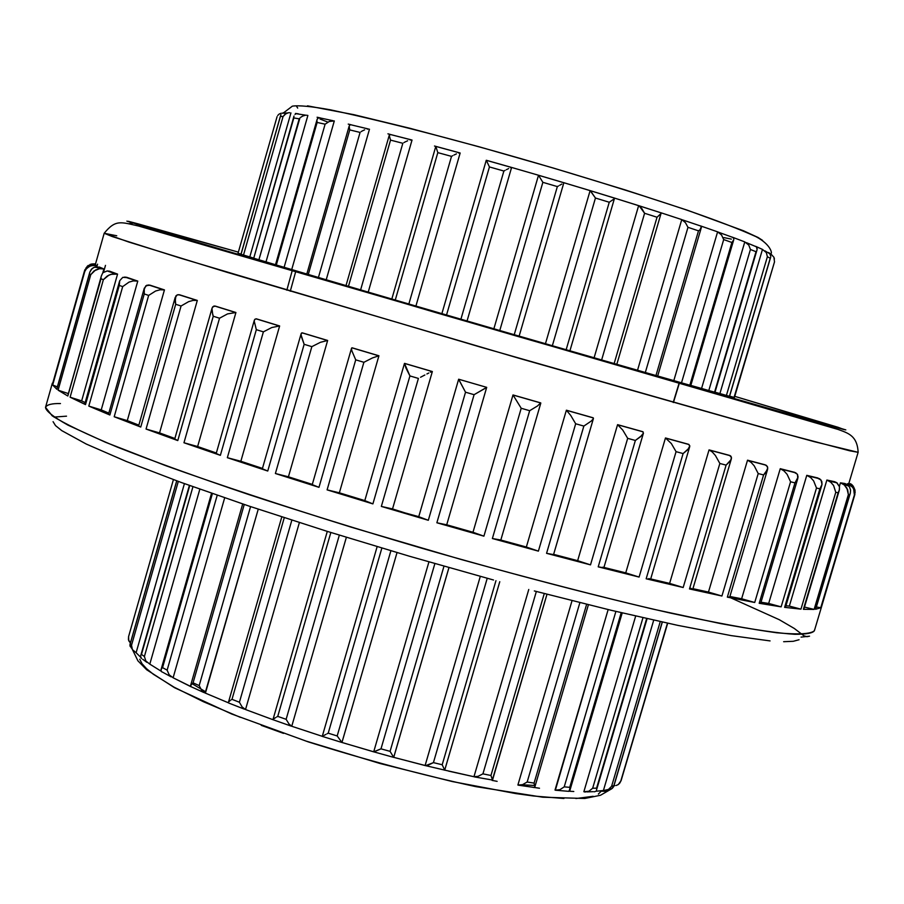 <?xml version="1.0" encoding="UTF-8"?>
<svg xmlns="http://www.w3.org/2000/svg" width="904" height="904" viewBox="0 0 904 904"><rect width="100%" height="100%" fill="white"/><g stroke="black" fill="none" stroke-linecap="round" stroke-linejoin="round"><path stroke-width="1.36" d="M105.485 265.369L103.474 272.454L107.26 270.94L109.553 271.754M97.564 264.183L96.852 266.725M93.903 263.9L95.541 263.844M92.129 264.42L95.417 264.725L96.671 265.686L96.366 266.759L96.671 265.686L94.502 265.335L90.468 265.945L87.405 267.731L84.411 271.211L52.409 384.392L84.513 270.827L87.021 266.703L92.129 264.42L88.05 265.878L84.829 269.889L52.681 385.014L84.761 271.528L86.275 268.883L89.496 266.364L92.389 265.448L96.671 265.686L95.417 264.725L92.129 264.42M364.9 500.646L372.9 503.89L409.93 375.928L405.851 367.826L404.596 363.385L432.349 371.533L392.528 508.941L428.315 520.286L465.526 392.2L458.656 379.217L486.691 387.353L474.091 394.686L436.869 522.772L483.911 536.162L472.984 532.264L483.911 536.162L521.212 408.269L512.997 394.946L472.984 532.264L446.723 524.783L472.984 532.264L512.997 394.946L540.694 402.89L537.484 405.975L529.676 410.698L492.375 538.524L538.388 551.135L526.354 547.033L538.388 551.135L575.678 423.773L570.74 415.444L566.379 410.201L526.354 547.033L500.816 540.038L526.354 547.033L566.379 410.201L593.092 417.772L593.171 419.038L591.08 421.196L583.848 426.078L546.57 553.327L590.504 564.864L577.645 560.672L590.504 564.864L627.681 438.338L622.766 430.089L617.579 424.654L577.645 560.672L553.621 554.355L577.645 560.672L617.579 424.654L642.721 431.671L643.445 433.118L640.597 436.677L635.365 440.463L598.211 566.842L639.094 577.068L625.737 572.865L639.094 577.068L676.068 451.661L671.333 443.548L665.468 437.965L625.737 572.865L603.951 567.418L625.737 572.865L665.468 437.965L688.509 444.293L689.831 445.898L687.797 449.661L683.108 453.571L646.168 578.786L683.175 587.51L669.615 583.396L683.175 587.51L719.855 463.469L715.426 455.537L712.307 452.011L709.052 449.887L669.615 583.396L650.699 578.933L669.615 583.396L709.052 449.887L729.562 455.401L730.805 456.102L731.46 458.384L730.195 461.085L726.104 465.131L689.481 588.945L721.923 596.019L708.465 592.063L721.923 596.019L758.219 473.56L754.23 465.865L751.077 462.362L747.529 460.181L708.465 592.063L692.927 588.685L708.465 592.063L747.529 460.181L765.134 464.803L767.485 466.656L767.609 469.345L763.586 474.939L727.347 597.149L754.716 602.482L741.63 598.776L754.716 602.482L790.571 481.775L787.113 474.351L784.005 470.916L780.254 468.701L741.63 598.776L729.89 596.493L741.63 598.776L780.254 468.701L794.706 472.351L797.464 474.306L798.085 477.097L794.978 482.872L759.19 603.284L781.135 606.855L768.682 603.454L781.135 606.855L816.493 488.036L813.645 480.905L810.651 477.549L806.775 475.334L768.682 603.454L761.01 602.222L768.682 603.454L806.775 475.334L819.747 478.837L821.804 481.414L822.007 484.408L819.883 488.827L784.604 607.341L800.955 609.149L789.339 606.098L800.955 609.149L835.771 492.307L833.59 485.482L830.776 482.239L826.877 480.047L789.339 606.098L785.938 605.748L789.339 606.098L826.877 480.047L836.573 482.566L839.488 486.725L839.274 490.318L803.396 609.319L814.12 609.42L804.481 607.059L814.12 609.42L848.37 494.601L847.681 489.753L844.302 484.973L840.449 482.826L839.398 486.352L840.449 482.826L846.878 484.374L849.557 487.041L850.574 490.171L850.28 493.29L815.555 609.285L820.73 607.759L816.368 606.968L820.73 607.759L854.393 494.974L853.636 488.804L851.331 485.81L847.59 483.719L847.319 484.657L847.59 483.719L848.822 483.47L852.438 485.561L855.026 490.171L854.834 494.612L821.589 606.629L854.743 494.872L820.73 607.759L815.555 609.285L849.715 494.782L848.37 494.601L814.12 609.42L803.396 609.319L838.132 492.782L835.771 492.307L800.955 609.149L784.604 607.341L819.883 488.827L816.493 488.036L781.135 606.855L759.19 603.284L794.978 482.872L790.571 481.775L754.716 602.482L727.347 597.149L763.586 474.939L758.219 473.56L721.923 596.019L689.481 588.945L726.104 465.131L719.855 463.469L683.175 587.51L646.168 578.786L683.108 453.571L676.068 451.661L639.094 577.068L598.211 566.842L635.365 440.463L627.681 438.338L590.504 564.864L546.57 553.327L583.848 426.078L575.678 423.773L538.388 551.135L492.375 538.524L529.676 410.698L521.212 408.269L483.911 536.162L436.869 522.772L474.091 394.686L465.526 392.2L428.315 520.286L381.341 506.421L418.405 378.426L409.93 375.928L372.9 503.89L327.101 489.866L363.894 362.289L355.724 359.848L318.976 487.335L275.392 473.504L311.846 346.65L304.151 344.311L267.753 471.029L227.345 457.684L263.38 331.858L256.329 329.677L220.373 455.333L183.964 442.757L219.525 318.219L213.254 316.242L177.783 440.576L146.052 429.038L181.071 306.004L175.692 304.275L140.753 427.05L114.198 416.744L148.651 295.416L144.244 293.947L109.87 415.004L88.807 406.088L122.684 286.613L119.283 285.427L85.507 404.608L70.105 397.206L103.372 279.675L100.999 278.782L67.823 396.008L58.093 390.166L90.773 274.647L89.428 274.048L89.835 272.115L92.038 268.646L93.982 267.369L99.372 267.042L99.056 268.172M102.265 273.901L101.293 276.195L102.265 273.901M119.543 281.257L84.727 404.099L85.507 404.608L119.283 285.427L119.723 280.681L122.786 277.358L126.47 277.562M144.222 288.421L108.503 414.224L109.87 415.004L144.244 293.947L144.278 288.229L146.934 285.178L149.861 285.336M175.207 297.382L138.617 425.965L140.753 427.05L175.692 304.275L175.15 297.574L177.387 294.794L179.591 294.941M174.969 439.039L177.783 440.576L213.254 316.242L211.92 310.84L212.101 308.015L213.773 306.083L215.31 306.219M254.34 320.185L216.203 453.492L220.373 455.333L256.329 329.677L254.193 321.044L254.804 319.293L256.499 318.965M301.134 333.678L262.352 468.769L267.753 471.029L304.151 344.311L301.021 334.762L301.484 333.056L302.411 332.954M312.242 484.646L318.976 487.335L355.724 359.848L351.837 350.786L351.498 348.413L352.142 347.893M418.755 516.681L458.656 379.228L486.691 387.353L458.656 379.217L418.744 516.692L428.315 520.286L381.341 506.421L392.528 508.941L432.349 371.533L404.506 363.419L409.93 375.928L418.405 378.426L381.341 506.421L418.71 516.659M845.816 429.897L738.884 400.156L437.118 312.987L141.318 225.774L128.345 221.299L137.815 223.785L238.351 252.126L126.876 221.13L256.883 260.228L517.585 336.378L818.425 422.665L844.494 429.694L838.087 427.298L734.76 396.347L845.816 429.897M132.843 223.13L128.843 223.695M95.304 264.691L104.186 233.266L128.673 242.001L227.266 272.375L518.806 358.21L770.547 429.75L814.56 441.74L858.133 452.316L849.636 450.78L781.429 432.745L479.956 346.955L179.433 257.843L112.186 236.532L104.186 233.266L116.752 235.774M814.504 629.964L814.402 630.687C812.978 633.082 806.458 634.292 794.865 634.303C779.293 633.342 754.456 629.749 720.33 623.534L653.185 609.172C597.408 595.996 533.349 579.43 461.017 559.452L351.52 527.269C280.093 504.997 218.158 484.454 165.703 465.65L105.339 442.203L67.958 425.129C53.133 416.744 45.663 410.811 45.528 407.32C46.963 404.63 51.935 403.376 60.466 403.557M569.17 791.226L573.791 791.486M519.348 785.316L539.496 788.231M492.341 780.434L497.132 781.35M393.737 757.337L425.603 765.677L433.423 762.626L487.233 578.289L433.423 762.626L442.192 764.75L444.711 770.118L499.765 581.713L444.711 770.118L473.956 776.728L448.565 771.112M425.739 765.677L444.711 770.118L442.192 764.75L495.957 580.673L442.192 764.75L433.423 762.626L428.564 764.999L425.117 765.485L480.295 576.379L425.117 765.485L396.212 758.004M448.972 567.61L393.715 757.405L448.938 567.599L393.681 757.394L390.076 751.36L380.991 748.84L434.869 563.599L380.991 748.84L373.928 751.913L341.961 742.455L397.037 552.581L341.938 742.466L373.714 751.8L428.937 561.881L373.714 751.8L380.991 748.84L390.076 751.36L443.977 566.198L390.076 751.36L393.703 757.337M322.197 736.297L291.755 726.262L322.197 736.297M272.94 719.686L245.526 709.538L272.94 719.686M228.429 702.815L205.411 693.131L228.429 702.815M190.676 686.441L173.116 677.774L191.128 686.814L190.665 685.345L193.072 682.836L199.185 685.594L250.566 506.602L199.185 685.594L201.603 690.283L205.411 693.131L258.25 509.167L205.14 693.085L201.603 690.283L199.185 685.594L193.072 682.836L244.249 504.488L193.072 682.836L190.586 685.56L242.69 503.957M161.127 671.186L149.804 664.135L161.127 671.186M140.617 657.163L136.108 652.722L140.617 657.163M296.987 113.644L295.506 113.441M319.474 117.723L317.089 117.237M350.82 124.707L348.243 124.108M390.178 134.402L387.929 133.826M436.01 146.425L434.485 146.019M318.524 117.825L320.321 117.893L318.524 117.825L317.078 119.486L275.494 264.759L291.721 269.55L334.31 120.921L291.721 269.55L326.22 279.765L369.476 129.215L326.22 279.765L368.222 292.105L412.032 140.052L368.222 292.105L415.908 306.06L460.159 153.002L415.908 306.06L467.052 320.976L511.596 167.443L538.513 175.24L511.596 167.443L467.052 320.976L493.878 328.773L538.513 175.24L542.863 182.325L499.776 330.514L545.451 343.712L590.12 190.608L563.859 182.71L590.425 190.733L595.453 198.032L552.344 345.735L594.109 357.758L638.642 205.626L614.404 198.055L639.162 205.829L644.597 213.276L601.635 359.962L616.743 364.289M660.711 212.689L681.763 219.593L660.711 212.689M700.679 225.955L717.606 231.842L700.679 225.955M732.703 237.311L744.794 241.899L732.703 237.311M755.789 246.397L762.479 249.414L755.789 246.397M770.988 254.386L771.248 252.781L770.988 254.386M474.939 776.988L492.522 780.05L490.951 775.485L544.276 593.544L490.951 775.485L482.928 773.847L478.103 776.333L473.956 776.728L528.772 589.476L473.956 776.728L474.69 776.965L478.103 776.333L482.928 773.847L536.354 591.476L482.928 773.847L490.951 775.485L492.522 780.05L546.988 594.244L492.194 780.491M534.795 787.079L534.083 783.101L586.639 604.301L534.083 783.101L527.168 782.028L522.546 784.661L517.89 785.022L572.04 600.651L517.89 785.022L518.839 785.293L522.546 784.661L527.168 782.028L579.882 602.629L527.168 782.028L534.083 783.101L534.897 786.762L588.402 604.742L534.897 786.762L534.366 787.542L533.111 787.361M568.3 791.384L570.006 790.051L569.735 787.339L621.206 612.675L569.735 787.339L564.22 786.864L559.96 789.655L555.361 790.186L608.155 609.567L555.011 790.051L556.118 790.345L559.96 789.655L564.22 786.864L615.895 611.42L564.22 786.864L569.735 787.339L570.006 790.051L622.201 612.912L569.068 791.271M595.329 791.52L594.131 791.791L595.329 791.52M596.55 789.893L647.094 618.664L596.55 789.893M595.747 791.237L606.087 790.299L608.448 789.463L611.601 786.299L660.259 621.59L611.601 786.299L613.861 785.644L613.748 786.446L662.327 622.042L613.714 786.57L612.144 788.503L610.573 788.932M621.082 780.717L667.694 623.206M285.992 113.588L283.065 116.537L280.409 116.424L241.04 254.295L253.425 258.047L249.798 256.917L290.941 112.932L249.798 256.917L243.504 255.075L283.065 116.537L243.504 255.075L241.04 254.295L280.409 116.424L283.065 116.537L285.076 114.175L288.342 112.774L286.026 113.565M282.907 112.898L284.432 112.537L282.907 112.898M280.963 114.661L280.409 116.424L280.963 114.661M298.433 113.859L297.054 113.644M294.998 114.412L295.89 113.859L294.998 114.412M317.078 119.486L317.44 118.673M351.373 124.842L350.368 124.718M275.494 264.759L276.319 265.019L317.134 122.447L316.931 120.379L317.134 122.447L325.112 124.187L329.248 121.486L334.31 120.921L329.248 121.486L325.112 124.187L284.105 267.335L325.112 124.187L317.134 122.447L276.319 265.019L308.264 274.5L349.746 129.905L349.17 126.131L350.232 124.741L349.17 126.131L349.746 129.905L308.264 274.5L318.423 277.494L360.074 132.425L349.746 129.905L360.074 132.425L318.423 277.494L346.051 285.619M389.33 135.012L346.006 285.607L348.458 286.342L390.539 140.109L389.262 135.521L390.528 134.493L389.262 135.521L390.539 140.109L348.458 286.342L360.606 289.913L402.822 143.295L390.539 140.109L402.822 143.295L360.606 289.913L408.845 304.038L451.514 156.369L437.818 152.629L395.263 300.06L437.818 152.629L451.514 156.369L408.845 304.038L460.904 319.214L503.878 171.037L489.437 166.935L446.531 315.033L489.437 166.935L503.878 171.037L460.904 319.214L514.229 334.706L557.35 186.586L542.863 182.325L557.35 186.586L514.229 334.706L566.153 349.735L609.251 202.247L595.453 198.032L609.251 202.247L566.153 349.735L614.144 363.566L657.038 217.242L644.597 213.276L657.038 217.242L614.144 363.566L637.535 370.233L681.763 219.593L685.435 222.666L687.978 227.322L645.32 372.504L657.683 376.03L655.965 375.555L698.498 230.848L687.978 227.322L698.498 230.848L655.965 375.555L645.32 372.504L687.978 227.322L685.435 222.666L681.763 219.593L637.535 370.233L645.32 372.504L616.822 364.301L661.027 213.513L657.038 217.242L661.027 213.513M436.214 146.482L459.944 152.945M734.443 397.444L774.502 261.9L734.059 397.398L774.502 261.9L734.443 397.444L774.502 261.9L773.926 257.278L774.423 258.962M486.341 160.279L511.517 167.421M486.307 160.302L489.437 166.935L486.307 160.302M679.153 383.036L673.209 402.461L679.153 383.036M290.286 291.235L295.687 271.641M56.839 389.262L52.681 385.014L57.381 386.867L52.681 385.014L56.839 389.262L89.428 274.048L56.839 389.262M52.364 383.149L45.528 407.32L52.195 415.817C64.93 423.897 86.818 434.406 117.87 447.344C154.053 461.526 197.716 477.267 248.849 494.578C303.326 512.398 360.877 530.252 421.501 548.14C512.624 574.356 599.951 597.081 670.802 613.161C714.555 622.573 749.868 629.105 776.728 632.766C798.3 634.744 810.854 634.054 814.402 630.687L821.589 606.629M844.924 483.516L840.449 482.826L844.302 484.973L846.89 488.103L848.37 494.601L849.715 494.782L850.28 493.29L850.574 490.171L849.557 487.041L846.878 484.374L844.924 483.516L844.562 484.736M834.674 481.719L826.877 480.047L830.776 482.239L833.59 485.482L835.771 492.307L838.132 492.782L839.409 489.81L839.488 486.725L837.047 482.894L834.674 481.719L834.505 482.284M817.939 478.001L806.775 475.334L810.651 477.549L813.645 480.905L816.493 488.036L819.883 488.827L822.007 484.408L821.035 480.024L817.849 478.318M794.706 472.351L780.254 468.701L784.005 470.916L787.113 474.351L790.571 481.775L794.978 482.872L797.769 478.566L797.464 474.306L794.65 472.555M765.134 464.803L747.529 460.181L751.077 462.362L754.23 465.865L758.219 473.56L763.586 474.939L765.598 472.905L767.779 467.956L766.603 465.56L765.089 464.938M729.562 455.401L709.052 449.887L712.307 452.011L715.426 455.537L719.855 463.469L726.104 465.131L731.02 459.718L731.426 457.141L729.528 455.514M688.509 444.293L665.468 437.965L671.333 443.548L676.068 451.661L683.108 453.571L688.859 448.339L689.831 445.898L688.486 444.384M642.721 431.671L617.579 424.654L622.766 430.089L627.681 438.338L635.365 440.463L641.908 435.423L643.445 433.118L642.699 431.75M593.092 417.772L566.379 410.201L570.74 415.444L575.678 423.773L583.848 426.078L591.08 421.196L593.171 419.038L593.08 417.84M540.694 402.89L512.997 394.946L521.212 408.269L529.676 410.698L537.484 405.975L540.671 402.958M486.68 387.398L446.712 524.817L436.869 522.772L446.712 524.817L486.691 387.375M339.362 492.816L364.798 500.601L339.362 492.816L378.923 355.781L339.362 492.816L327.101 489.866L339.362 492.816M352.164 347.814L351.498 348.413L351.837 350.786L355.724 359.848L363.894 362.289L372.527 357.905L378.923 355.781L352.164 347.814L378.923 355.781L372.527 357.905L363.894 362.289L327.101 489.866L372.9 503.89L364.764 500.726L404.45 363.521M288.421 476.803L312.309 484.386L288.421 476.803L327.643 340.469L288.421 476.803L275.392 473.504L288.421 476.803M302.433 332.875L301.122 333.734L301.156 336.051L304.151 344.311L311.846 346.65L320.423 342.311L327.643 340.469L302.433 332.875L327.643 340.469L320.423 342.311L311.846 346.65L275.392 473.504L318.976 487.335L312.242 484.623L351.543 348.221M240.848 461.266L262.454 468.408L240.848 461.266L279.641 325.948L240.848 461.266L227.345 457.684L240.848 461.266M256.521 318.875L254.804 319.293L254.193 321.044L256.329 329.677L263.38 331.858L271.765 327.542L279.641 325.948L256.521 318.875L279.641 325.948L271.765 327.542L263.38 331.858L227.345 457.684L262.352 468.769M197.626 446.531L216.338 452.994L197.626 446.531L235.921 312.513L197.626 446.531L183.964 442.757L197.626 446.531M215.344 306.106L212.677 306.84L211.977 308.569L212.756 314.829L213.254 316.242L219.525 318.219L227.548 313.903L235.921 312.513L215.344 306.106L235.921 312.513L227.548 313.903L219.525 318.219L183.964 442.757L216.203 453.492M159.556 432.903L174.89 438.485L159.556 432.903L197.309 300.433L159.556 432.903L146.052 429.038L159.556 432.903M179.625 294.806L177.387 294.794L175.885 295.924L175.116 301.846L175.692 304.275L181.071 306.004L188.631 301.653L193.173 300.388L197.309 300.433L179.625 294.806L197.309 300.433L193.173 300.388L188.631 301.653L181.071 306.004L146.052 429.038L177.783 440.576L174.698 439.129L212.101 308.015M127.283 420.62L138.854 425.129L127.283 420.62L164.449 289.901L127.283 420.62L114.198 416.744L127.283 420.62M149.917 285.144L145.827 285.811L143.939 289.981L144.244 293.947L148.651 295.416L155.624 291.009L160.11 289.777L164.449 289.901L149.917 285.144L164.449 289.901L160.11 289.777L155.624 291.009L148.651 295.416L114.198 416.744L138.617 425.965M101.237 409.896L108.819 413.128L101.237 409.896L137.781 281.099L101.237 409.896L88.807 406.088L101.237 409.896M126.56 277.257L122.786 277.358L119.723 280.681L119.283 285.427L122.684 286.613L128.989 282.127L133.34 280.895L137.781 281.099L126.56 277.257L137.781 281.099L133.34 280.895L128.989 282.127L122.684 286.613L88.807 406.088L108.503 414.224M81.654 400.879L85.157 402.585L81.654 400.879L117.565 274.104L81.654 400.879L70.105 397.206L81.654 400.879M67.811 395.624L100.999 278.782L103.372 279.675L107.214 276.048L110.932 274.341L117.565 274.104L109.712 271.223L117.565 274.104L113.102 273.867L108.955 275.098L103.372 279.675L70.105 397.206L84.727 404.099M99.372 267.042L93.982 267.369L91.281 269.448L89.835 272.115L89.428 274.048L90.773 274.647L95.587 269.968L99.474 268.714L103.892 268.963L99.372 267.042L103.892 268.963L102.649 273.336L103.892 268.963L99.474 268.714L94.016 270.94L90.773 274.647L58.093 390.166L68.094 393.5L58.093 390.166L67.823 396.008L101.361 275.946M99.937 267.301L99.632 268.352M858.077 452.203L858.133 452.316C857.297 435.615 848.133 433.14 838.11 429.456L138.685 226.056C120.763 222.056 115.622 219.265 104.186 233.266M540.795 403.139L500.782 540.174L492.375 538.524L500.658 539.993M593.431 418.507L553.553 554.604L546.57 553.327L553.508 554.649M598.211 566.842L603.838 567.791L598.211 566.842M603.544 567.486L602.889 567.147M646.168 578.786L650.541 579.441L646.168 578.786M650.552 579.43L648.925 578.515M689.481 588.945L692.724 589.374L689.481 588.945M692.645 589.205L690.306 588.097M767.564 469.481L729.641 597.352L727.347 597.149L729.279 597.024M759.19 603.284L760.682 603.352L759.19 603.284M760.682 603.318L759.891 602.81M821.804 485.29L785.474 607.318L784.921 606.889M53.076 421.671L55.517 425.603L61.811 430.654L86.242 444.033L126.402 461.526L181.399 482.533L249.188 506.138L326.604 531.179L409.591 556.276L493.516 580.006M534.332 590.945L610.923 610.234L677.548 625.319L731.223 635.614L770.072 640.913M783.644 641.704L793.294 641.298L799.068 639.738M184.416 483.629L136.108 652.722L184.416 483.629M199.852 489.154L149.804 664.135L199.852 489.154M224.678 497.821L173.116 677.774L224.678 497.821M299.382 522.568L245.526 709.538L299.382 522.568M346.368 537.304L291.755 726.262L346.368 537.304M397.037 552.581L341.961 742.455L397.025 552.581M583.86 791.723L635.681 616.053L583.86 791.723L585.08 792.006L588.899 791.237L592.651 788.254L596.583 788.152L646.642 618.562L596.651 789.068L596.583 788.152L592.651 788.254L642.97 617.726L592.651 788.254L588.899 791.237L583.86 791.723M603.533 790.096L653.716 620.144L603.533 790.096L604.482 790.322L608.448 789.463L611.601 786.299L613.861 785.644L662.214 622.02L613.748 786.446L611.432 788.785M715.007 392.2L719.912 393.556L762.479 249.414L766.332 252.6L767.383 256.736L726.409 395.421L729.573 396.268L770.253 258.228L767.383 256.736L770.253 258.228L729.471 396.246L726.409 395.421L767.383 256.736L766.332 252.6L762.479 249.414L719.912 393.556L726.409 395.421L715.007 392.2M690.814 385.42L701.572 388.449L744.794 241.899L748.783 245.108L750.422 249.47L708.804 390.539L714.985 392.268L756.015 251.719L750.422 249.47L756.015 251.719L714.567 392.155L708.804 390.539L750.422 249.47L748.783 245.108L744.794 241.899L701.572 388.449L708.804 390.539L689.842 385.194L731.89 242.498L723.697 239.56L681.503 382.833L690.803 385.466L733.72 239.865L731.89 242.498L689.842 385.194L681.503 382.833L723.697 239.56L731.89 242.498L733.72 239.865M731.957 237.029L733.517 238.001L731.957 237.029M657.694 376.007L673.819 380.607L717.606 231.842L718.703 232.294L721.55 235.017L723.697 239.56L721.55 235.017L717.606 231.842L673.819 380.607L681.503 382.833L657.694 376.007M700.193 225.785L701.346 226.633L700.193 225.785M639.162 205.829L660.847 212.768L638.958 205.728M614.415 198.055L590.301 190.665M613.918 199.061L609.251 202.247L613.94 199.038M519.145 336.096L563.859 182.721L538.569 175.252M390.517 134.526L411.67 139.962M266.002 261.866L275.505 264.714L266.002 261.866L307.88 115.452L266.002 261.866L258.906 259.787L299.201 118.853L293.834 117.927L253.73 258.228L266.002 261.866M762.569 240.374L758.094 237.481L743.325 230.712L687.017 210.078L625.285 189.953L553.338 168.042L478.871 146.719L410.02 128.311L353.939 114.684L307.496 105.836M296.704 106.536L297.687 108.084M729.618 396.133L734.059 397.398L729.618 396.133M238.046 253.244L241.018 254.126L238.046 253.244L277.076 116.661M253.515 258.148L258.906 259.787L299.902 118.04L299.201 118.853L293.834 117.927L293.823 117.17L253.73 258.228L294.003 116.062M306.818 274.048L349.238 125.837M139.758 659.253L141.984 663.649L146.527 668.677L153.397 674.305L174.031 687.153L203.355 701.696L240.362 717.347M261.279 725.358L283.517 733.381M306.795 741.291L380.098 763.518L452.305 781.553L515.664 793.554L533.676 796.017L563.926 798.503M575.916 798.537L593.171 796.288M598.358 794.062L601.262 791.147L606.64 791.395L611.409 788.989M192.789 684.091L205.773 691.876M522.196 784.785L533.688 785.429M505.11 170.37L503.878 171.037L505.11 170.37M508.692 168.551L506.342 169.715L508.692 168.551M511.291 167.455L510.647 167.681L511.291 167.455M441.886 313.643L486.25 160.29L511.438 167.432M452.723 155.68L451.514 156.369L452.723 155.68M456.43 153.883L453.955 155.036L456.43 153.883M459.594 152.934L458.701 153.092L459.594 152.934M435.841 146.471L437.818 152.629L435.841 146.471M391.816 299.032L435.717 146.663M403.952 142.583L405.15 141.917L403.952 142.583M407.659 140.775L405.15 141.917L407.659 140.775M411.218 139.928L410.145 140.041L411.218 139.928M361.091 131.679L362.21 130.99L361.091 131.679M364.651 129.826L362.21 130.99L364.651 129.826M368.459 129.035L367.239 129.114L368.459 129.035M300.738 117.294L302.795 116.028L300.738 117.294M305.303 115.283L302.795 116.028L305.303 115.283M307.88 115.452L306.625 115.226L307.88 115.452M289.653 112.706L288.342 112.774L289.653 112.706M277.731 115.463L279.166 114.051L277.731 115.463M281.234 113.192L279.166 114.051L281.234 113.192M771.575 254.679L773.926 257.278L771.575 254.679M770.603 257.414L770.253 258.228L770.603 257.414M770.807 256.442L769.609 253.222L770.637 254.849M768.694 252.544L769.609 253.222L768.694 252.544M756.558 250.939L756.015 251.719L756.558 250.939M757.1 249.56L756.456 246.95L757.156 248.498M755.676 246.329L756.456 246.95L755.676 246.329M733.833 239.232L733.517 238.001M699.391 230.136L698.498 230.848L699.391 230.136M701.368 227.435L700.148 229.413L701.346 226.633M601.635 359.962L644.597 213.276L641.829 208.541L638.642 205.626L594.109 357.758L601.635 359.962M552.344 345.735L595.453 198.032L590.12 190.608L545.451 343.712L552.344 345.735M558.559 185.919L557.35 186.586L558.559 185.919M561.847 184.054L559.734 185.263L561.847 184.054M499.776 330.514L542.863 182.325L538.513 175.24L493.878 328.773L499.776 330.514M337.181 735.958L390.89 550.762L337.181 735.958L341.938 742.466L337.181 735.958L328.22 733.167L337.181 735.958M381.861 548.073L328.22 733.167L381.861 548.073M327.045 733.799L328.22 733.167L327.045 733.799M323.903 735.46L325.915 734.398L323.903 735.46M322.197 736.364L341.599 742.387M322.276 736.319L377.137 546.649M286.127 719.313L339.339 535.134L286.127 719.313L288.952 723.934L291.755 726.262L288.952 723.934L286.127 719.313L277.743 716.386L286.127 719.313M330.841 532.501L277.743 716.386L330.841 532.501M239.413 702.25L291.845 520.15L239.413 702.25L242.114 706.939L245.526 709.538L242.114 706.939L239.413 702.25L232 699.334L239.413 702.25M284.263 517.698L232 699.334L284.263 517.698M167.138 670.135L217.22 495.245L167.138 670.135L169.127 674.757L173.116 677.774L169.127 674.757L167.138 670.135L162.55 667.649L167.138 670.135M212.395 493.561L162.55 667.649L212.395 493.561M144.391 656.507L192.947 486.691L144.391 656.507L145.838 660.994L149.804 664.135L145.838 660.994L144.391 656.507L141.476 654.394L144.391 656.507M189.738 485.55L141.476 654.394L189.738 485.55M131.532 645.23L178.314 481.403L131.532 645.23L132.357 649.547L136.108 652.722L132.357 649.547L131.532 645.23L130.323 643.558L131.532 645.23M176.777 480.849L130.323 643.558L176.777 480.849M128.571 636.642L173.41 479.606L128.571 636.642L128.741 640.744L130.391 643.026L128.447 639.716L128.571 636.642M128.628 636.461L173.41 479.606M667.457 623.161L620.732 781.248L667.457 623.161M276.647 717.008L277.743 716.386L276.647 717.008M273.946 718.703L275.63 717.606L273.946 718.703M273.324 719.821L291.054 726.07M231.017 699.956L232 699.334L231.017 699.956M228.859 701.73L230.158 700.566L228.859 701.73M228.622 702.996L244.464 709.188M161.906 668.293L162.55 667.649L161.906 668.293M160.923 670.361L161.398 668.96L161.002 670.926L162.031 671.977L161.364 671.502M141.013 655.072L141.476 654.394L141.013 655.072M140.595 656.214L141.442 658.53L140.617 657.197M130.04 644.269L176.709 480.826M130.199 646.529L129.916 645.015L131.329 647.976M619.782 783.079L621.059 780.672L618.246 784.582L619.782 783.079M616.121 785.508L618.246 784.582L616.121 785.508M614.019 785.508L614.878 785.621L614.019 785.508M320.005 119.012L327.903 122.13M723.912 237.605L731.347 239.108M730.782 597.849L779.304 619.715L794.311 628.472L803.95 635.828L806.967 636.698L809.543 636.179L801.046 637.117M730.522 597.793L729.573 597.408M138.787 425.355L133.984 424.484M420.563 377.262L422.733 376.109L420.563 377.262M424.869 375.002L422.733 376.109L424.869 375.002M428.824 373.013L426.914 373.962L428.824 373.013M431.716 371.713L430.473 372.233L431.716 371.713M101.067 277.46L100.999 278.782L101.067 277.46M109.712 271.223L107.203 270.94L103.474 272.466M52.432 384.347L84.513 270.827M87.157 266.386L88.366 265.358L87.157 266.386M89.846 264.544L91.609 264.024L89.846 264.544M93.609 263.889L91.609 264.024L93.609 263.889M850.449 483.64L852.054 484.826L850.449 483.64M853.252 486.205L852.054 484.826L853.252 486.205M847.59 483.719L852.664 487.256L854.257 490.375L854.743 494.872L855.026 490.171L853.681 487.019L850.8 484.329L847.59 483.719M458.791 379.623L465.526 392.2L474.091 394.686L486.397 387.635M54.025 417.083L66.523 416.168M611.499 788.898L600.505 795.26L584.752 798.481L542.784 797.215L475.696 786.604C421.648 774.875 365.826 759.959 308.207 741.868L231.729 714.013L174.585 687.729L146.663 669.751L137.894 660.801L131.894 648.439M283.833 112.616L292.354 106.152C298.749 105.169 311.518 106.401 330.638 109.859C398.8 124.639 478.148 145.578 568.672 172.653C611.726 185.693 650.586 197.987 685.232 209.558C716.07 220.203 739.675 229.243 756.072 236.701C771.666 245.04 771.824 253.832 771.236 252.928L771.055 254.419M444.7 770.219L499.776 581.713M492.488 780.197L546.999 594.244M534.852 786.932L588.414 604.742M569.961 790.209L622.212 612.912M596.504 790.039L647.094 618.664M613.714 786.548L662.327 622.042M673.423 402.517L679.367 383.104M848.845 483.482L858.133 452.316M276.986 325.994L277.2 325.203M286.828 290.207L292.218 270.624M459.797 152.934L435.92 146.437M411.433 139.939L389.997 134.402M368.595 129.046L350.537 124.695M333.045 120.707L319.055 117.723M305.97 115.226L296.376 113.723M287.619 112.932L282.251 113.26M280.568 115.633L240.972 254.273M770.649 257.278L729.573 396.268M770.298 254.092L764.987 250.883M757.021 249.877L714.985 392.268M756.241 246.735L746.388 242.645M733.031 237.503L718.703 232.294M701.334 227.571L657.683 376.03M700.905 226.09L682.531 219.887M614.494 198.315L569.927 350.797M614.46 198.1L590.425 190.733M563.847 182.744L538.614 175.297M272.952 719.663L327.293 531.394M228.407 702.442L281.799 516.896M203.92 692.543L191.671 686.995M161.002 669.819L211.547 493.268M171.048 676.802L162.596 672.18M140.674 655.875L189.388 485.425M146.866 662.338L142.685 659.242M593.171 791.667L587.001 791.881M567.554 791.237L557.113 790.356M393.658 757.36L373.996 751.913M404.506 363.419L432.18 371.555M351.893 347.814L378.618 355.769M302.026 332.83L327.203 340.424M255.956 318.796L279.042 325.858M214.598 305.993L235.153 312.377M178.653 294.647L196.326 300.252M148.64 284.941L163.206 289.675M124.842 277.008L136.165 280.816M107.203 270.94L115.328 273.754M89.722 272.477L56.737 389.115M95.067 266.985L100.423 268.612M86.038 267.776L89.496 266.364M854.834 494.612L821.194 607.33M853.726 489.007L855.207 492.251M850.235 493.414L815.69 609.228M843.748 484.521L848.833 486.036M839.274 490.318L803.825 609.251M829.024 480.996L837.047 482.894M808.345 475.99L819.589 478.736M797.848 478.318L760.682 603.352M781.451 469.187L795.927 472.882M748.467 460.565L766.072 465.198M731.336 458.882L692.735 589.351M709.798 450.192L730.274 455.718M689.707 446.689L650.541 579.441M666.033 438.214L689.051 444.542M643.433 433.14L603.838 567.791M617.986 424.846L643.106 431.863M566.65 410.359L593.329 417.919M513.133 395.059L540.795 402.992"/></g></svg>
